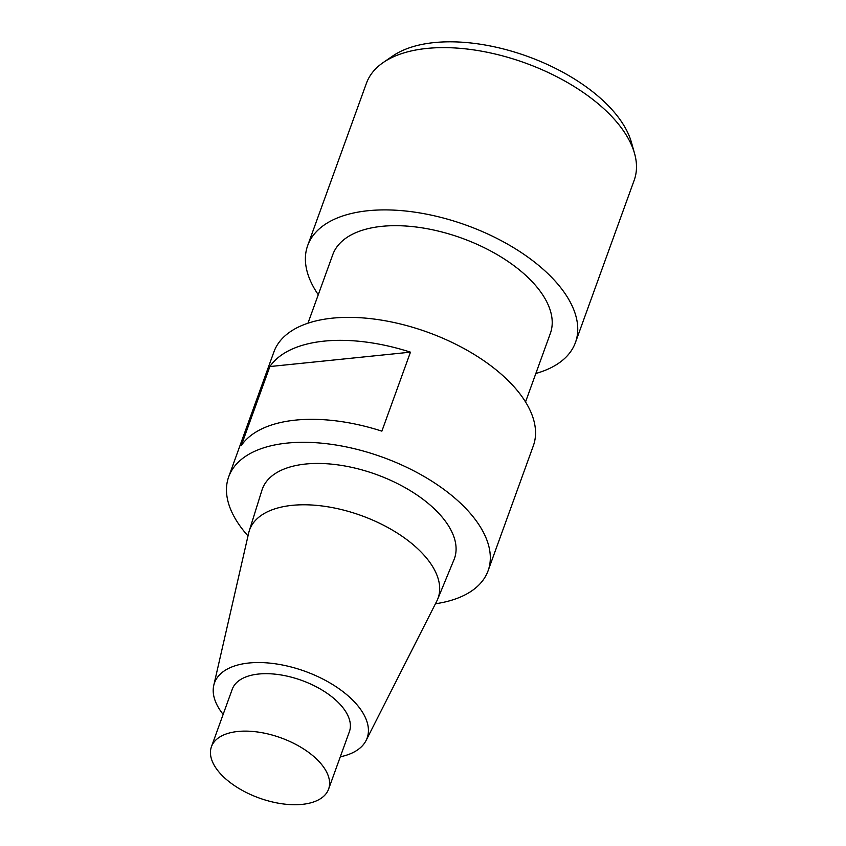 <?xml version="1.0" encoding="UTF-8"?>
<svg xmlns="http://www.w3.org/2000/svg" width="846" height="846" viewBox="0 0 846 846"><rect width="100%" height="100%" fill="white"/><g stroke="black" fill="none" stroke-linecap="round" stroke-linejoin="round"><path stroke-width="1.27" d="M211.447 746.722L232.238 689.279A62.297 31.989 19.9 0 1 301.705 680.396A62.297 31.989 19.9 0 1 349.387 731.684L328.597 789.128A62.297 31.989 19.9 0 1 281.454 803.7A62.297 31.989 19.9 0 1 219.865 773.064A62.297 31.989 19.9 0 1 211.447 746.722A62.297 31.989 19.9 0 1 280.904 737.839A62.297 31.989 19.9 0 1 328.597 789.128M248.005 535.909A137.94 70.842 19.9 0 1 228.684 476.837L273.914 351.904A137.94 70.842 19.9 0 1 378.289 319.64A137.94 70.842 19.9 0 1 514.675 387.479A137.94 70.842 19.9 0 1 533.329 445.81L488.1 570.743A137.94 70.842 19.9 0 1 435.447 603.769M228.684 476.837A137.94 70.842 19.9 0 1 333.07 444.573A137.94 70.842 19.9 0 1 469.456 512.422A137.94 70.842 19.9 0 1 488.1 570.743M410.469 352.158A137.94 70.842 -160.1 0 0 269.874 366.551L241.29 445.535A137.94 70.842 19.9 0 1 381.874 431.143L410.469 352.158L269.874 366.551M223.143 714.394A81.153 41.676 19.9 0 1 213.763 685.376L248.671 532.991A100.24 51.479 19.9 0 1 249.21 531.002L261.953 490.162A102.154 52.463 19.9 0 1 338.537 464.972A102.154 52.463 19.9 0 1 440.639 515.373A102.154 52.463 19.9 0 1 454.006 559.682L437.657 599.222A100.24 51.479 19.9 0 1 436.8 601.094L366.075 740.514A81.153 41.676 19.9 0 1 340.304 756.8M249.21 531.002A100.24 51.479 19.9 0 1 324.356 506.278A100.24 51.479 19.9 0 1 424.533 555.737A100.24 51.479 19.9 0 1 437.657 599.222M213.763 685.376A81.153 41.676 19.9 0 1 273.522 663.55A81.153 41.676 19.9 0 1 356.155 703.787A81.153 41.676 19.9 0 1 366.075 740.514M307.965 323.204L332.785 254.635A115.691 59.41 19.9 0 1 420.325 227.585A115.691 59.41 19.9 0 1 534.714 284.478A115.691 59.41 19.9 0 1 550.355 333.398L525.535 401.956M383.27 62.498L392.819 55.942A135.201 69.435 19.9 0 1 497.934 47.619A135.201 69.435 19.9 0 1 631.412 142.318L634.553 153.464A142.392 73.126 -160.1 0 0 614.957 120.005A142.392 73.126 -160.1 0 0 493.969 53.732A142.392 73.126 -160.1 0 0 383.27 62.498A142.392 73.126 -160.1 0 0 366.424 83.278L307.68 245.552A142.392 73.126 19.9 0 1 415.428 212.251A142.392 73.126 19.9 0 1 556.213 282.278A142.392 73.126 19.9 0 1 575.46 342.482A142.392 73.126 19.9 0 1 535.846 373.477M575.46 342.482L634.204 180.209A142.392 73.126 -160.1 0 0 634.553 153.464M318.276 294.725A142.392 73.126 19.9 0 1 307.68 245.552"/></g></svg>
